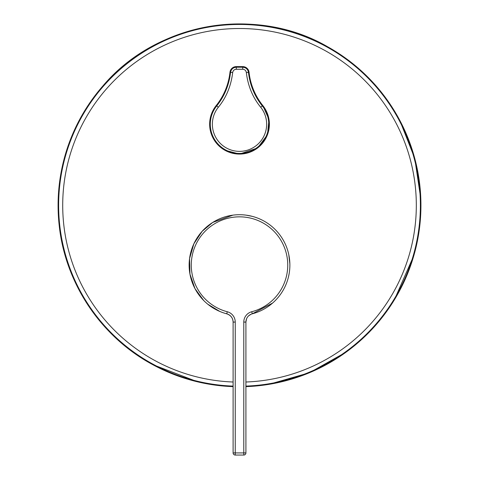 <?xml version="1.0" encoding="UTF-8"?>
<svg xmlns="http://www.w3.org/2000/svg" width="479" height="479" viewBox="0 0 479 479"><rect width="100%" height="100%" fill="white"/><g stroke="black" fill="none" stroke-linecap="round" stroke-linejoin="round"><path stroke-width="0.72" d="M232.686 72.515L229.962 72.305A64.048 64.048 0 0 1 216.227 105.518L216.227 105.518A29.866 29.866 0 0 0 219.172 146.083A29.866 29.866 0 0 0 259.846 146.083A29.866 29.866 0 0 0 262.797 105.518A64.048 64.048 0 0 1 249.062 72.305L249.062 72.305A6.383 6.383 0 0 0 242.715 66.605L236.309 66.605A6.383 6.383 0 0 0 229.962 72.305L229.962 72.305A64.048 64.048 0 0 1 216.227 105.518L216.718 105.913C224.406 96.363 229.028 85.184 230.573 72.371C231.177 69.198 233.093 67.485 236.309 67.222A1276.182 22.274 -0 0 0 239.512 67.222A1276.182 22.274 -0 0 0 242.715 67.222C245.931 67.485 247.841 69.198 248.445 72.371L246.338 72.515C245.955 70.509 244.751 69.425 242.715 69.263A1278.313 22.309 180 0 1 239.512 69.263A1278.313 22.309 180 0 1 236.303 69.263C234.267 69.431 233.063 70.515 232.686 72.515C231.04 86.004 226.262 97.572 218.346 107.218A27.147 27.147 0 0 0 239.512 151.364A27.147 27.147 0 0 0 260.678 107.218C252.714 97.453 247.93 85.885 246.338 72.515M235.506 214.873L233.662 215.053M232.908 215.149L212.694 222.448L202.144 231.309L193.881 243.751L189.564 258.576L189.953 274.12L194.977 288.621L203.713 300.525L194.977 288.621L189.953 274.12L189.564 258.576L193.881 243.751L202.144 231.309L212.694 222.448L232.896 215.149L234.333 214.981M243.655 214.885L245.721 215.101M246.541 318.864L245.913 322.074L245.913 452.918A2.132 2.132 0 0 1 243.781 455.05L235.243 455.05A2.132 2.132 0 0 1 233.105 452.918L233.105 322.074C232.89 317.978 230.77 315.224 226.735 313.811A50.373 50.373 0 0 1 190.786 252.313A50.373 50.373 0 0 1 252.289 216.364L252.846 216.514M260.678 107.218L262.797 105.518A64.048 64.048 0 0 1 249.062 72.305L248.445 72.371C249.996 85.184 254.612 96.363 262.306 105.913A29.237 29.237 0 0 1 259.42 145.622A29.237 29.237 0 0 1 219.604 145.622A29.237 29.237 0 0 1 216.718 105.913L218.346 107.218M251.128 314.206L248.679 315.781M288.795 254.678L289.867 263.893M289.22 273.246L288.478 276.892M272.605 303.063L252.289 313.811A8.538 8.538 0 0 0 245.913 322.074L243.781 322.074L243.781 452.918L235.243 452.918L235.243 322.074A10.67 10.67 0 0 0 227.28 311.745A48.235 48.235 0 0 1 192.851 252.852A48.235 48.235 0 0 1 287.747 265.091A48.235 48.235 0 0 1 251.744 311.745A10.67 10.67 0 0 0 243.781 322.074M227.28 311.745L226.735 313.811A8.538 8.538 0 0 1 233.105 322.074A8.538 8.538 0 0 0 226.735 313.811A50.373 50.373 0 0 1 190.786 252.313A50.373 50.373 0 0 1 252.289 216.364L246.116 215.149L252.289 216.364A50.373 50.373 0 0 1 252.289 313.811A8.538 8.538 0 0 0 245.913 322.074M219.885 311.482L207.772 304.201L219.885 311.482M235.243 455.05L235.243 452.918L233.105 452.918A2.132 2.132 0 0 0 235.243 455.05M245.913 452.918L243.781 452.918L243.781 455.05A2.132 2.132 0 0 0 245.913 452.918M242.715 69.263L242.715 66.605L236.309 66.605L236.303 69.263M233.105 382.008A176.799 176.799 180 0 1 84.352 120.564A176.799 176.799 180 0 1 411.581 245.955A176.799 176.799 180 0 1 245.913 382.008M233.105 386.092A180.882 180.882 0 0 1 80.771 118.606A180.882 180.882 0 0 1 415.533 246.966A180.882 180.882 0 0 1 245.913 386.092M233.105 386.637A181.427 181.427 0 0 1 80.298 118.343A181.427 181.427 0 0 1 416.059 247.098A181.427 181.427 0 0 1 245.913 386.637M252.199 313.488L251.744 311.745M252.289 216.364A50.373 50.373 0 0 1 252.289 313.811M233.105 322.074L235.243 322.074M394.343 299.884L413.868 255.475L419.568 227.585L420.831 199.144L414.754 158.363L399.624 120.007L385.583 97.722L368.465 77.706L348.628 60.378L326.492 46.11C254.672 5.197 156.483 22.603 103.105 85.705C68.808 126.211 54.187 172.883 59.234 225.711C65.354 283.508 101.32 337.036 152.532 364.537L197.827 381.895M346.209 352.059L309.386 372.764L268.773 384.374M262.797 105.518L268.994 119.469L267.492 134.659L257.624 147.957L239.512 154.082L224.753 150.178L216.562 143.323L212.646 137.263M210.239 130.114L210.137 118.84M212.419 111.649L216.227 105.518M236.309 66.605C232.746 66.898 230.633 68.796 229.962 72.305M249.062 72.305C248.391 68.796 246.272 66.898 242.715 66.605"/></g></svg>
